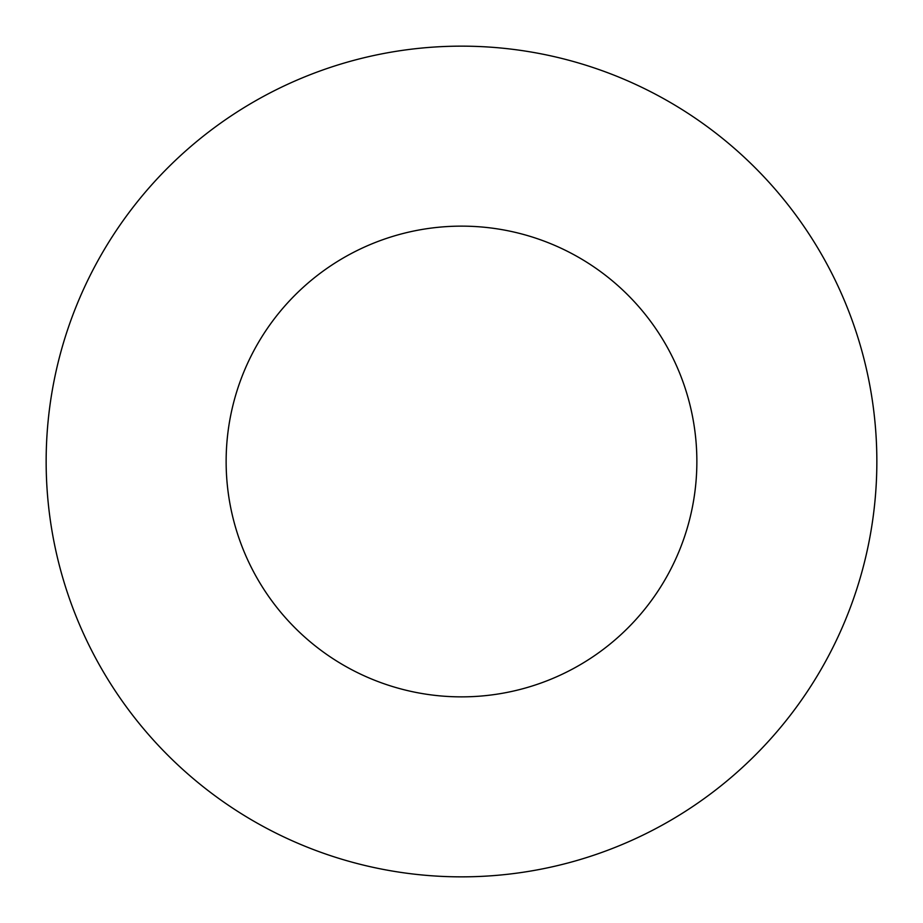 <?xml version="1.0" encoding="UTF-8"?>
<svg xmlns="http://www.w3.org/2000/svg" width="923" height="923" viewBox="0 0 923 923"><rect width="100%" height="100%" fill="white"/><g stroke="black" fill="none" stroke-linecap="round" stroke-linejoin="round"><path stroke-width="1.38" d="M461.5 46.15A415.35 415.35 0 0 1 876.85 461.5A415.35 415.35 0 0 1 461.5 876.85A415.35 415.35 0 0 1 46.15 461.5A415.35 415.35 0 0 1 461.5 46.15M461.5 226.135A235.365 235.365 0 0 1 696.865 461.5A235.365 235.365 0 0 1 461.5 696.865A235.365 235.365 0 0 1 226.135 461.5A235.365 235.365 0 0 1 461.5 226.135"/></g></svg>
